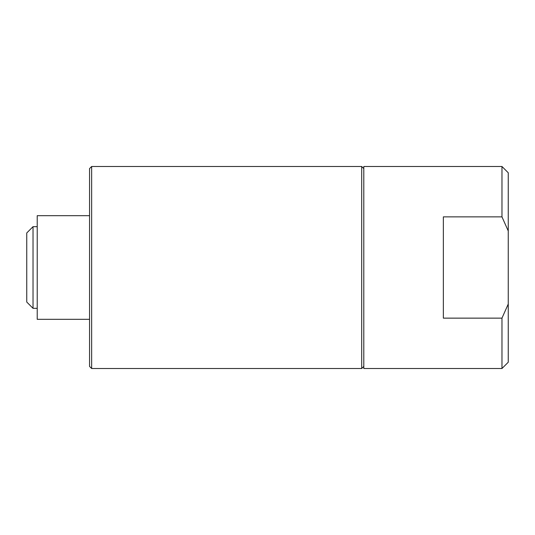 <?xml version="1.0" encoding="UTF-8"?>
<svg xmlns="http://www.w3.org/2000/svg" width="535" height="535" viewBox="0 0 535 535"><rect width="100%" height="100%" fill="white"/><g stroke="black" fill="none" stroke-linecap="round" stroke-linejoin="round"><path stroke-width="0.8" d="M363.8 168.585L361.707 166.492L361.707 368.508L91.645 368.508L91.645 166.492L361.707 166.492M91.645 368.508L89.552 366.415L89.552 168.585L91.645 166.492M501.97 368.508L508.25 362.228L508.25 304.034L501.97 318.138L501.97 368.508L363.8 368.508L363.8 166.492L501.97 166.492L501.97 216.862L508.25 230.966L508.25 172.772L501.97 166.492M501.97 318.138L443.354 318.138L443.354 216.862L501.97 216.862M37.216 308.32L33.03 308.32L33.03 226.679L37.216 226.679M33.03 226.679L26.75 232.959L26.75 302.041L33.03 308.32M89.552 215.685L37.216 215.685L37.216 319.315L89.552 319.315M508.25 230.966L508.25 304.034M363.8 366.415L361.707 368.508"/></g></svg>
